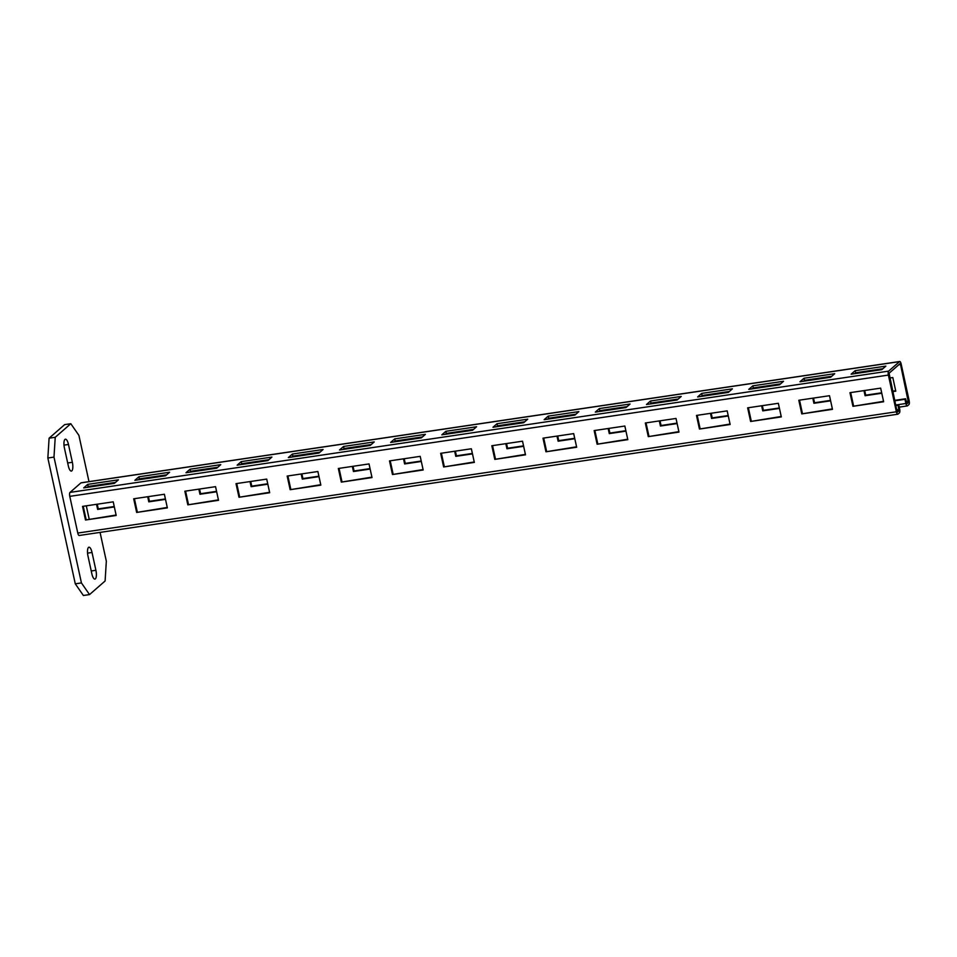 <?xml version="1.0" encoding="UTF-8"?>
<svg xmlns="http://www.w3.org/2000/svg" width="957" height="957" viewBox="0 0 957 957"><rect width="100%" height="100%" fill="white"/><g stroke="black" fill="none" stroke-linecap="round" stroke-linejoin="round"><path stroke-width="1.44" d="M64.418 447.996A7.106 2.309 -98.4 0 1 65.399 439.191A7.106 2.309 -98.4 0 1 68.473 444.467L72.361 462.291A7.106 2.309 -98.4 0 1 71.38 471.083A7.106 2.309 -98.4 0 1 68.306 465.82L64.418 447.996M88.989 481.634L78.905 435.363L70.806 423.712L55.231 437.289L53.987 457.099L81.429 582.921L89.527 594.584L105.103 580.995L106.335 561.197L100.066 532.403M95.903 570.288A7.106 2.309 -98.4 0 1 94.922 579.093A7.106 2.309 -98.4 0 1 91.86 573.829L87.972 555.993A7.106 2.309 -98.4 0 1 88.953 547.201A7.106 2.309 -98.4 0 1 92.016 552.464L95.903 570.288L91.238 570.982M70.806 423.712L64.657 424.621L49.094 438.198L55.231 437.289M53.987 457.099L47.85 458.008L49.094 438.198M81.429 582.921L75.28 583.83L47.85 458.008M89.527 594.584L83.391 595.493L75.28 583.83M895.644 405.014L905.884 403.495L904.963 399.296L894.735 400.816M905.884 403.495A3.278 1.065 81.6 0 0 907.296 405.924A3.278 1.065 81.6 0 0 907.499 405.828L908.899 404.608A3.278 1.065 81.6 0 0 909.15 400.648L901.147 363.947A3.278 1.065 81.6 0 0 899.736 361.507A3.278 1.065 81.6 0 0 899.532 361.614L888.622 371.125A3.278 1.065 81.6 0 0 888.383 375.084L896.386 411.785A3.278 1.065 81.6 0 0 897.798 414.214A3.278 1.065 81.6 0 0 898.001 414.106L899.401 412.886A3.278 1.065 81.6 0 0 899.652 408.926L898.743 404.739L895.68 405.182M906.47 402.801L908.444 402.502L906.973 403.758L905.585 398.758L894.639 400.385M904.963 399.296L905.585 398.758M864.685 390.492L865.702 395.169L881.684 392.801M892.63 391.186L895.68 390.731M813.522 398.076L814.539 402.753L830.52 400.385M762.358 405.66L763.375 410.338L779.357 407.969M711.195 413.233L712.223 417.91L728.193 415.541M660.031 420.817L661.06 425.494L677.03 423.126M608.867 428.401L609.896 433.078L625.866 430.71M557.716 435.973L558.732 440.651L574.702 438.282M506.552 443.558L507.569 448.235L523.539 445.866M455.388 451.142L456.405 455.819L472.375 453.451M404.225 458.714L405.242 463.391L421.224 461.023M353.061 466.298L354.078 470.976L370.06 468.607M301.898 473.882L302.914 478.56L318.896 476.191M250.734 481.455L251.751 486.132L267.733 483.763M199.57 489.039L200.587 493.716L216.569 491.348M148.407 496.623L149.424 501.301L165.405 498.932M97.243 504.195L98.272 508.873L114.242 506.504M898.802 364.737L900.525 364.485L908.444 402.502M86.297 505.822L89.168 519.017M863.968 390.6L865.08 395.72L881.78 393.243M892.725 391.616L895.776 391.162L892.809 377.537L889.759 377.991M812.804 398.184L813.917 403.292L830.616 400.827M761.64 405.768L762.753 410.876L779.453 408.4M710.477 413.34L711.589 418.46L728.289 415.984M659.313 420.924L660.438 426.032L677.125 423.568M608.15 428.509L609.274 433.617L625.962 431.14M556.998 436.081L558.11 441.201L574.798 438.725M505.834 443.665L506.947 448.773L523.635 446.309M454.671 451.249L455.783 456.357L472.471 453.881M403.507 458.822L404.62 463.942L421.319 461.465M352.343 466.406L353.456 471.514L370.156 469.05M301.18 473.99L302.292 479.098L318.992 476.622M250.016 481.562L251.129 486.682L267.828 484.206M198.853 489.147L199.965 494.255L216.665 491.778M147.689 496.731L148.802 501.839L165.501 499.363M96.525 504.303L97.65 509.423L114.338 506.947M79.395 535.394A3.278 1.065 -98.4 0 1 79.192 535.489A3.278 1.065 -98.4 0 1 77.78 533.061L69.777 496.36A3.278 1.065 -98.4 0 1 70.028 492.4L80.926 482.89A3.278 1.065 -98.4 0 1 81.13 482.795A3.278 1.065 -98.4 0 1 81.357 482.83M851.12 374.199L881.816 369.653L885.871 366.112L855.175 370.658L851.12 374.199M799.956 381.771L830.664 377.225L834.707 373.697L804.012 378.242L799.956 381.771M748.793 389.355L779.5 384.81L783.544 381.281L752.848 385.827L748.793 389.355M697.641 396.94L728.337 392.394L732.38 388.853L701.684 393.399L697.641 396.94M646.477 404.512L677.173 399.966L681.217 396.437L650.521 400.983L646.477 404.512M595.314 412.096L626.01 407.55L630.053 404.021L599.357 408.567L595.314 412.096M544.15 419.68L574.846 415.123L578.889 411.594L548.194 416.139L544.15 419.68M492.987 427.253L523.682 422.707L527.738 419.178L497.03 423.724L492.987 427.253M441.823 434.837L472.519 430.291L476.574 426.762L445.866 431.308L441.823 434.837M390.659 442.421L421.355 437.863L425.41 434.334L394.715 438.88L390.659 442.421M339.496 449.993L370.192 445.448L374.247 441.919L343.551 446.464L339.496 449.993M288.332 457.578L319.028 453.032L323.083 449.503L292.387 454.049L288.332 457.578M237.169 465.162L267.876 460.604L271.92 457.075L241.224 461.621L237.169 465.162M186.005 472.734L216.713 468.188L220.756 464.659L190.06 469.205L186.005 472.734M134.853 480.318L165.549 475.773L169.592 472.244L138.897 476.789L134.853 480.318M83.69 487.903L114.385 483.345L118.429 479.816L87.733 484.362L83.69 487.903M896.972 411.079L898.946 410.792L897.475 412.048L897.008 411.235L889.089 373.218L899.987 363.708L900.525 364.485M882.88 368.72L855.63 372.763L854.565 373.685M831.717 376.304L804.466 380.336L803.413 381.269M780.553 383.889L753.303 387.92L752.25 388.841M729.39 391.461L702.139 395.504L701.086 396.425M678.226 399.045L650.975 403.076L649.923 404.01M627.062 406.629L599.812 410.661L598.759 411.582M575.911 414.202L548.66 418.245L547.595 419.166M524.747 421.786L497.496 425.817L496.432 426.75M473.583 429.37L446.333 433.401L445.268 434.322M422.42 436.942L395.169 440.986L394.105 441.907M371.256 444.527L344.006 448.558L342.941 449.491M320.093 452.111L292.842 456.142L291.777 457.063M268.929 459.683L241.678 463.726L240.626 464.647M217.765 467.267L190.515 471.299L189.462 472.232M166.602 474.851L139.351 478.883L138.298 479.804M115.438 482.424L88.188 486.467L87.135 487.388M852.938 406.306L883.634 401.761L880.667 388.135L849.96 392.681L852.938 406.306L883.538 401.33M801.775 413.891L832.47 409.345L829.504 395.708L798.808 400.253L801.775 413.891L832.375 408.902M750.611 421.475L781.307 416.917L778.34 403.292L747.644 407.838L750.611 421.475L781.211 416.486M699.447 429.047L730.143 424.501L727.176 410.876L696.481 415.422L699.447 429.047L730.047 424.071M648.284 436.631L678.98 432.086L676.013 418.448L645.317 422.994L648.284 436.631L678.884 431.643M597.12 444.215L627.816 439.658L624.849 426.032L594.153 430.578L597.12 444.215L627.72 439.227M545.957 451.788L576.664 447.242L573.686 433.617L542.99 438.162L545.957 451.788L576.569 446.811M494.793 459.372L525.501 454.826L522.522 441.189L491.826 445.735L494.793 459.372L525.405 454.384M443.641 466.956L474.337 462.398L471.358 448.773L440.663 453.319L443.641 466.956L474.241 461.968M392.478 474.528L423.173 469.983L420.195 456.357L389.499 460.903L392.478 474.528L423.078 469.552M341.314 482.113L372.01 477.567L369.031 463.93L338.335 468.475L341.314 482.113L371.914 477.124M290.15 489.697L320.846 485.139L317.88 471.514L287.172 476.06L290.15 489.697L320.751 484.709M238.987 497.269L269.683 492.723L266.716 479.098L236.008 483.644L238.987 497.269L269.587 492.293M187.823 504.853L218.519 500.308L215.552 486.67L184.857 491.216L187.823 504.853L218.423 499.865M136.66 512.438L167.355 507.88L164.389 494.255L133.693 498.8L136.66 512.438L167.26 507.449M85.496 520.01L116.192 515.464L113.225 501.839L82.529 506.385L85.496 520.01L116.096 515.033M850.677 392.573L853.56 405.768M799.526 400.158L802.397 413.352M748.362 407.73L751.233 420.924M697.198 415.314L700.069 428.509M646.035 422.898L648.906 436.093M594.871 430.471L597.742 443.665M543.708 438.055L546.579 451.249M492.544 445.639L495.427 458.834M441.38 453.211L444.263 466.406M390.217 460.796L393.1 473.99M339.053 468.38L341.936 481.574M287.89 475.952L290.772 489.147M236.738 483.536L239.609 496.731M185.574 491.12L188.445 504.315M134.411 498.693L137.282 511.887M83.247 506.277L86.118 519.472M898.743 404.739L898.109 405.278L898.946 410.792M898.109 405.278L895.776 405.624M855.175 370.658L855.63 372.763M804.012 378.242L804.466 380.336M752.848 385.827L753.303 387.92M701.684 393.399L702.139 395.504M650.521 400.983L650.975 403.076M599.357 408.567L599.812 410.661M548.194 416.139L548.66 418.245M497.03 423.724L497.496 425.817M445.866 431.308L446.333 433.401M394.715 438.88L395.169 440.986M343.551 446.464L344.006 448.558M292.387 454.049L292.842 456.142M241.224 461.621L241.678 463.726M190.06 469.205L190.515 471.299M138.897 476.789L139.351 478.883M87.733 484.362L88.188 486.467M865.702 395.169L865.08 395.72M814.539 402.753L813.917 403.292M763.375 410.338L762.753 410.876M712.223 417.91L711.589 418.46M661.06 425.494L660.438 426.032M609.896 433.078L609.274 433.617M558.732 440.651L558.11 441.201M507.569 448.235L506.947 448.773M456.405 455.819L455.783 456.357M405.242 463.391L404.62 463.942M354.078 470.976L353.456 471.514M302.914 478.56L302.292 479.098M251.751 486.132L251.129 486.682M200.587 493.716L199.965 494.255M149.424 501.301L148.802 501.839M98.272 508.873L97.65 509.423M63.999 445.125L68.473 444.467M72.361 462.291L67.684 462.985M87.542 553.134L92.016 552.464M906.195 401.533L908.528 401.186M80.926 482.89L899.532 361.614M70.028 492.4L888.622 371.125M69.777 496.36L888.383 375.084M77.78 533.061L896.386 411.785M896.697 409.811L899.03 409.476M899.257 407.12L907.296 405.924M81.13 482.795L899.736 361.507M79.192 535.489L897.798 414.214"/></g></svg>
